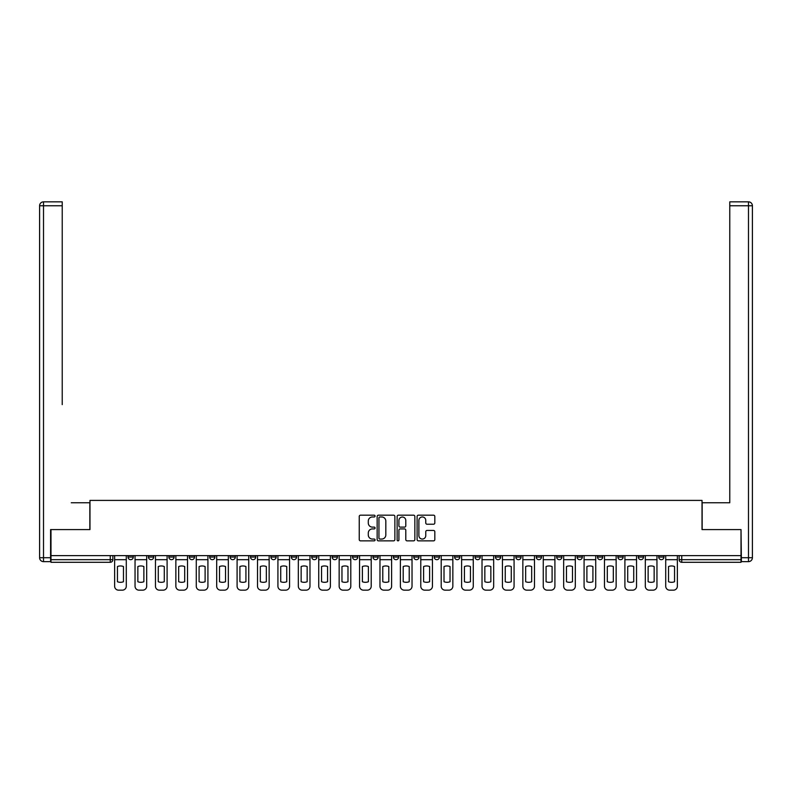 <?xml version="1.0" encoding="UTF-8"?>
<svg xmlns="http://www.w3.org/2000/svg" width="792" height="792" viewBox="0 0 792 792"><rect width="100%" height="100%" fill="white"/><g stroke="black" fill="none" stroke-linecap="round" stroke-linejoin="round"><path stroke-width="1.19" d="M375.071 516.067A0.901 0.901 0 0 0 374.171 515.176L360.518 515.176A1.287 1.287 0 0 0 359.241 516.453L359.241 539.57A1.287 1.287 0 0 0 360.518 540.857L374.171 540.857A0.901 0.901 0 0 0 375.071 539.956A0.901 0.901 0 0 0 374.171 539.055L372.398 539.055A4.109 4.109 0 0 1 368.29 534.947L368.29 533.026A4.109 4.109 0 0 1 372.398 528.917L374.171 528.917A0.901 0.901 0 0 0 375.071 528.017A0.901 0.901 0 0 0 374.171 527.116L372.398 527.116A4.109 4.109 0 0 1 368.29 523.007L368.29 521.077A4.109 4.109 0 0 1 372.398 516.968L374.171 516.968A0.901 0.901 0 0 0 375.071 516.067M658.716 555.618L658.716 557.063L663.953 557.063A2.614 2.614 0 0 1 661.34 559.677A2.614 2.614 0 0 1 658.716 557.063L658.716 555.618M536.253 555.618L536.253 557.063L541.49 557.063A2.614 2.614 0 0 1 538.877 559.677A2.614 2.614 0 0 1 536.253 557.063L536.253 555.618M515.849 555.618L515.849 557.063L521.077 557.063A2.614 2.614 0 0 1 518.463 559.677A2.614 2.614 0 0 1 515.849 557.063L515.849 555.618M495.436 555.618L495.436 557.063L500.673 557.063A2.614 2.614 0 0 1 498.049 559.677A2.614 2.614 0 0 1 495.436 557.063L495.436 555.618M454.618 555.618L454.618 557.063L459.845 557.063A2.614 2.614 0 0 1 457.232 559.677A2.614 2.614 0 0 1 454.618 557.063L454.618 555.618M413.79 557.063L413.79 555.618L413.79 557.063A2.614 2.614 0 0 0 416.414 559.677A2.614 2.614 0 0 1 413.79 557.063L419.027 557.063A2.614 2.614 0 0 1 416.414 559.677A2.614 2.614 0 0 0 419.027 557.063L419.027 555.618L419.027 557.063M393.386 557.063L393.386 555.618L393.386 557.063A2.614 2.614 0 0 0 396 559.677A2.614 2.614 0 0 1 393.386 557.063L398.614 557.063A2.614 2.614 0 0 1 396 559.677M372.973 557.063L372.973 555.618L372.973 557.063A2.614 2.614 0 0 0 375.586 559.677A2.614 2.614 0 0 1 372.973 557.063L378.21 557.063A2.614 2.614 0 0 1 375.586 559.677A2.614 2.614 0 0 0 378.21 557.063L378.21 555.618L378.21 557.063M352.559 555.618L352.559 557.063L357.796 557.063A2.614 2.614 0 0 1 355.182 559.677A2.614 2.614 0 0 1 352.559 557.063L352.559 555.618M332.155 555.618L332.155 557.063L337.382 557.063A2.614 2.614 0 0 1 334.768 559.677A2.614 2.614 0 0 1 332.155 557.063L332.155 555.618M311.741 555.618L311.741 557.063L316.978 557.063A2.614 2.614 0 0 1 314.355 559.677A2.614 2.614 0 0 1 311.741 557.063L311.741 555.618M291.327 557.063L291.327 555.618L291.327 557.063A2.614 2.614 0 0 0 293.951 559.677A2.614 2.614 0 0 1 291.327 557.063L296.564 557.063A2.614 2.614 0 0 1 293.951 559.677M250.51 557.063L250.51 555.618L250.51 557.063A2.614 2.614 0 0 0 253.123 559.677A2.614 2.614 0 0 1 250.51 557.063L255.747 557.063A2.614 2.614 0 0 1 253.123 559.677A2.614 2.614 0 0 0 255.747 557.063L255.747 555.618L255.747 557.063M230.096 557.063L230.096 555.618L230.096 557.063A2.614 2.614 0 0 0 232.719 559.677A2.614 2.614 0 0 1 230.096 557.063L235.333 557.063A2.614 2.614 0 0 1 232.719 559.677A2.614 2.614 0 0 0 235.333 557.063L235.333 555.618L235.333 557.063M209.692 557.063L209.692 555.618L209.692 557.063A2.614 2.614 0 0 0 212.305 559.677A2.614 2.614 0 0 1 209.692 557.063L214.919 557.063A2.614 2.614 0 0 1 212.305 559.677A2.614 2.614 0 0 0 214.919 557.063L214.919 555.618L214.919 557.063M189.278 557.063L189.278 555.618L189.278 557.063A2.614 2.614 0 0 0 191.892 559.677A2.614 2.614 0 0 1 189.278 557.063L194.515 557.063A2.614 2.614 0 0 1 191.892 559.677M168.864 557.063L168.864 555.618L168.864 557.063A2.614 2.614 0 0 0 171.488 559.677A2.614 2.614 0 0 1 168.864 557.063L174.101 557.063A2.614 2.614 0 0 1 171.488 559.677A2.614 2.614 0 0 0 174.101 557.063L174.101 555.618L174.101 557.063M148.46 557.063L148.46 555.618L148.46 557.063A2.614 2.614 0 0 0 151.074 559.677A2.614 2.614 0 0 1 148.46 557.063L153.688 557.063A2.614 2.614 0 0 1 151.074 559.677A2.614 2.614 0 0 0 153.688 557.063L153.688 555.618L153.688 557.063M433.531 524.225A1.287 1.287 0 0 0 434.818 522.938L434.818 516.453A1.287 1.287 0 0 0 433.531 515.176L418.374 515.176A1.287 1.287 0 0 0 417.097 516.453L417.097 539.57A1.287 1.287 0 0 0 418.374 540.857L433.531 540.857A1.287 1.287 0 0 0 434.818 539.57L434.818 531.739A1.287 1.287 0 0 0 433.531 530.452L427.046 530.452A1.287 1.287 0 0 0 425.759 531.739L425.759 535.62A3.435 3.435 0 0 1 422.324 539.055A3.435 3.435 0 0 1 418.889 535.62L418.889 520.403A3.435 3.435 0 0 1 422.324 516.968A3.435 3.435 0 0 1 425.759 520.403L425.759 522.938A1.287 1.287 0 0 0 427.046 524.225L433.531 524.225M53.866 201.841L43.52 201.841L62.231 201.841L53.866 201.841L62.231 201.841L62.231 205.762L43.52 205.762L43.52 557.716L50.589 557.716L50.589 529.581L89.971 529.581L89.971 500.405L702.029 500.405L702.029 529.581L741.015 529.581L741.015 555.618L50.985 555.618L50.985 559.677L112.87 559.677L112.87 555.618L112.87 559.677A2.614 2.614 0 0 1 110.256 562.29L50.985 562.29L50.985 559.677M50.985 529.581L50.985 555.618M394.871 516.453A1.287 1.287 0 0 0 393.594 515.176L378.437 515.176A1.287 1.287 0 0 0 377.15 516.453L377.15 539.57A1.287 1.287 0 0 0 378.437 540.857L393.594 540.857A1.287 1.287 0 0 0 394.871 539.57L394.871 516.453M398.406 515.176L413.563 515.176A1.287 1.287 0 0 1 414.85 516.453L414.85 539.57A1.287 1.287 0 0 1 413.563 540.857L407.078 540.857A1.287 1.287 0 0 1 405.791 539.57L405.791 530.194A1.287 1.287 0 0 0 404.504 528.917L400.207 528.917A1.287 1.287 0 0 0 398.921 530.194L398.921 539.956A0.901 0.901 0 0 1 398.02 540.857A0.901 0.901 0 0 1 397.129 539.956L397.129 516.453A1.287 1.287 0 0 1 398.406 515.176M679.13 555.618L679.13 559.677L741.015 559.677L741.015 562.29L681.744 562.29A2.614 2.614 0 0 1 679.13 559.677L679.13 555.618M741.015 555.618L741.015 559.677M663.953 555.618L663.953 557.063L663.953 555.618M643.54 555.618L643.54 557.063A2.614 2.614 0 0 1 640.926 559.677A2.614 2.614 0 0 1 638.312 557.063L643.54 557.063M638.312 555.618L638.312 557.063M623.136 555.618L623.136 557.063A2.614 2.614 0 0 1 620.512 559.677A2.614 2.614 0 0 1 617.899 557.063L623.136 557.063M617.899 555.618L617.899 557.063M602.722 555.618L602.722 557.063A2.614 2.614 0 0 1 600.108 559.677A2.614 2.614 0 0 1 597.485 557.063L602.722 557.063M597.485 555.618L597.485 557.063M582.308 555.618L582.308 557.063A2.614 2.614 0 0 1 579.694 559.677A2.614 2.614 0 0 1 577.081 557.063L582.308 557.063M577.081 555.618L577.081 557.063M561.904 555.618L561.904 557.063A2.614 2.614 0 0 1 559.281 559.677A2.614 2.614 0 0 1 556.667 557.063L561.904 557.063M556.667 555.618L556.667 557.063M541.49 555.618L541.49 557.063A2.614 2.614 0 0 1 538.877 559.677M521.077 555.618L521.077 557.063M500.673 557.063L500.673 555.618L500.673 557.063A2.614 2.614 0 0 1 498.049 559.677M480.259 555.618L480.259 557.063A2.614 2.614 0 0 1 477.645 559.677A2.614 2.614 0 0 1 475.022 557.063A2.614 2.614 0 0 0 477.645 559.677A2.614 2.614 0 0 0 480.259 557.063L475.022 557.063L475.022 555.618M459.845 557.063L459.845 555.618L459.845 557.063A2.614 2.614 0 0 1 457.232 559.677M439.441 555.618L439.441 557.063A2.614 2.614 0 0 1 436.818 559.677A2.614 2.614 0 0 1 434.204 557.063A2.614 2.614 0 0 0 436.818 559.677M434.204 555.618L434.204 557.063L439.441 557.063M398.614 555.618L398.614 557.063L398.614 555.618M357.796 557.063L357.796 555.618L357.796 557.063A2.614 2.614 0 0 1 355.182 559.677M337.382 557.063L337.382 555.618L337.382 557.063A2.614 2.614 0 0 1 334.768 559.677M316.978 557.063L316.978 555.618L316.978 557.063A2.614 2.614 0 0 1 314.355 559.677M296.564 555.618L296.564 557.063L296.564 555.618M276.151 557.063L276.151 555.618L276.151 557.063A2.614 2.614 0 0 1 273.537 559.677A2.614 2.614 0 0 1 270.923 557.063L276.151 557.063A2.614 2.614 0 0 1 273.537 559.677M270.923 555.618L270.923 557.063M194.515 555.618L194.515 557.063L194.515 555.618M133.284 555.618L133.284 557.063A2.614 2.614 0 0 1 130.66 559.677A2.614 2.614 0 0 1 128.047 557.063A2.614 2.614 0 0 0 130.66 559.677A2.614 2.614 0 0 0 133.284 557.063L133.284 555.618M128.047 555.618L128.047 557.063L133.284 557.063M110.256 555.618L110.256 562.29A2.614 2.614 0 0 0 112.87 559.677M379.853 516.968A0.901 0.901 0 0 0 378.952 517.869L378.952 538.164A0.901 0.901 0 0 0 379.853 539.055L381.714 539.055A4.109 4.109 0 0 0 385.823 534.947L385.823 521.077A4.109 4.109 0 0 0 381.714 516.968L379.853 516.968M405.791 520.473A3.435 3.435 0 0 0 402.356 517.037A3.435 3.435 0 0 0 398.921 520.473L398.921 525.829A1.287 1.287 0 0 0 400.207 527.116L404.504 527.116A1.287 1.287 0 0 0 405.791 525.829L405.791 520.473M114.632 559.677L114.632 586.238A3.92 3.92 149.7 0 0 118.562 590.159L122.354 590.159A3.92 3.92 -30.3 0 0 126.284 586.238L126.284 559.677L114.632 559.677L114.632 555.618M126.284 559.677L126.284 555.618M123.463 581.734L123.463 566.537A8.108 8.108 149.7 0 0 117.444 566.537L117.444 581.734A8.108 8.108 -30.3 0 0 123.463 581.734M89.843 529.581L89.843 502.762L71.26 502.762M62.231 205.762L62.231 404.633M50.589 557.716L50.589 561.637L43.52 561.637A3.92 3.92 0 0 1 39.6 557.716L39.6 205.762A3.92 3.92 0 0 1 43.52 201.841A3.92 3.92 0 0 0 39.6 205.762A3.92 3.92 0 0 1 43.52 201.841A3.92 3.92 0 0 0 39.6 205.762L43.52 205.762L43.52 201.841M720.74 502.762L729.769 502.762L729.769 201.841L748.48 201.841L729.769 201.841M702.158 529.581L702.158 502.762L729.769 502.762L729.769 404.633M741.411 557.716L748.48 557.716L748.48 205.762L752.4 205.762A3.92 3.92 0 0 0 748.48 201.841A3.92 3.92 0 0 1 752.4 205.762L752.4 557.716A3.92 3.92 0 0 1 748.48 561.637L741.411 561.637L741.015 529.581M135.046 559.677L135.046 586.238A3.92 3.92 149.7 0 0 138.966 590.159L142.768 590.159A3.92 3.92 -30.3 0 0 146.688 586.238L146.688 559.677L135.046 559.677L135.046 555.618M146.688 559.677L146.688 555.618M143.877 581.734L143.877 566.537A8.108 8.108 149.7 0 0 137.857 566.537L137.857 581.734A8.108 8.108 -30.3 0 0 143.877 581.734M155.46 559.677L155.46 586.238A3.92 3.92 149.7 0 0 159.38 590.159L163.172 590.159A3.92 3.92 -30.3 0 0 167.102 586.238L167.102 559.677L155.46 559.677L155.46 555.618M167.102 559.677L167.102 555.618M164.29 581.734L164.29 566.537A8.108 8.108 149.7 0 0 158.271 566.537L158.271 581.734A8.108 8.108 -30.3 0 0 164.29 581.734M175.864 559.677L175.864 586.238A3.92 3.92 149.7 0 0 179.794 590.159L183.586 590.159A3.92 3.92 -30.3 0 0 187.516 586.238L187.516 559.677L175.864 559.677L175.864 555.618M187.516 559.677L187.516 555.618M184.694 581.734L184.694 566.537A8.108 8.108 149.7 0 0 178.675 566.537L178.675 581.734A8.108 8.108 -30.3 0 0 184.694 581.734M196.277 559.677L196.277 586.238A3.92 3.92 149.7 0 0 200.198 590.159L203.999 590.159A3.92 3.92 -30.3 0 0 207.92 586.238L207.92 559.677L196.277 559.677L196.277 555.618M207.92 559.677L207.92 555.618M205.108 581.734L205.108 566.537A8.108 8.108 149.7 0 0 199.089 566.537L199.089 581.734A8.108 8.108 -30.3 0 0 205.108 581.734M216.691 559.677L216.691 586.238A3.92 3.92 149.7 0 0 220.612 590.159L224.403 590.159A3.92 3.92 -30.3 0 0 228.334 586.238L228.334 559.677L216.691 559.677L216.691 555.618M228.334 559.677L228.334 555.618M225.522 581.734L225.522 566.537A8.108 8.108 149.7 0 0 219.503 566.537L219.503 581.734A8.108 8.108 -30.3 0 0 225.522 581.734M237.095 559.677L237.095 586.238A3.92 3.92 149.7 0 0 241.025 590.159L244.817 590.159A3.92 3.92 -30.3 0 0 248.747 586.238L248.747 559.677L237.095 559.677L237.095 555.618M248.747 559.677L248.747 555.618M245.926 581.734L245.926 566.537A8.108 8.108 149.7 0 0 239.907 566.537L239.907 581.734A8.108 8.108 -30.3 0 0 245.926 581.734M257.509 559.677L257.509 586.238A3.92 3.92 149.7 0 0 261.429 590.159L265.231 590.159A3.92 3.92 -30.3 0 0 269.151 586.238L269.151 559.677L257.509 559.677L257.509 555.618M269.151 559.677L269.151 555.618M266.34 581.734L266.34 566.537A8.108 8.108 149.7 0 0 260.32 566.537L260.32 581.734A8.108 8.108 -30.3 0 0 266.34 581.734M277.923 559.677L277.923 586.238A3.92 3.92 149.7 0 0 281.843 590.159L285.635 590.159A3.92 3.92 -30.3 0 0 289.565 586.238L289.565 559.677L277.923 559.677L277.923 555.618M289.565 559.677L289.565 555.618M286.753 581.734L286.753 566.537A8.108 8.108 149.7 0 0 280.734 566.537L280.734 581.734A8.108 8.108 -30.3 0 0 286.753 581.734M298.327 559.677L298.327 586.238A3.92 3.92 149.7 0 0 302.257 590.159L306.049 590.159A3.92 3.92 -30.3 0 0 309.979 586.238L309.979 559.677L298.327 559.677L298.327 555.618M309.979 559.677L309.979 555.618M307.157 581.734L307.157 566.537A8.108 8.108 149.7 0 0 301.148 566.537L301.148 581.734A8.108 8.108 -30.3 0 0 307.157 581.734M318.74 559.677L318.74 586.238A3.92 3.92 149.7 0 0 322.671 590.159L326.462 590.159A3.92 3.92 -30.3 0 0 330.383 586.238L330.383 559.677L318.74 559.677L318.74 555.618M330.383 559.677L330.383 555.618M327.571 581.734L327.571 566.537A8.108 8.108 149.7 0 0 321.552 566.537L321.552 581.734A8.108 8.108 -30.3 0 0 327.571 581.734M339.154 559.677L339.154 586.238A3.92 3.92 149.7 0 0 343.075 590.159L346.866 590.159A3.92 3.92 -30.3 0 0 350.797 586.238L350.797 559.677L339.154 559.677L339.154 555.618M350.797 559.677L350.797 555.618M347.985 581.734L347.985 566.537A8.108 8.108 149.7 0 0 341.966 566.537L341.966 581.734A8.108 8.108 -30.3 0 0 347.985 581.734M359.558 559.677L359.558 586.238A3.92 3.92 149.7 0 0 363.488 590.159L367.28 590.159A3.92 3.92 -30.3 0 0 371.21 586.238L371.21 559.677L359.558 559.677L359.558 555.618M371.21 559.677L371.21 555.618M368.389 581.734L368.389 566.537A8.108 8.108 149.7 0 0 362.38 566.537L362.38 581.734A8.108 8.108 -30.3 0 0 368.389 581.734M379.972 559.677L379.972 586.238A3.92 3.92 149.7 0 0 383.902 590.159L387.694 590.159A3.92 3.92 -30.3 0 0 391.614 586.238L391.614 559.677L379.972 559.677L379.972 555.618M391.614 559.677L391.614 555.618M388.803 581.734L388.803 566.537A8.108 8.108 149.7 0 0 382.783 566.537L382.783 581.734A8.108 8.108 -30.3 0 0 388.803 581.734M400.386 559.677L400.386 586.238A3.92 3.92 149.7 0 0 404.306 590.159L408.098 590.159A3.92 3.92 -30.3 0 0 412.028 586.238L412.028 559.677L400.386 559.677L400.386 555.618M412.028 559.677L412.028 555.618M409.216 581.734L409.216 566.537A8.108 8.108 149.7 0 0 403.197 566.537L403.197 581.734A8.108 8.108 -30.3 0 0 409.216 581.734M420.79 559.677L420.79 586.238A3.92 3.92 149.7 0 0 424.72 590.159L428.512 590.159A3.92 3.92 -30.3 0 0 432.442 586.238L432.442 559.677L420.79 559.677L420.79 555.618M432.442 559.677L432.442 555.618M429.62 581.734L429.62 566.537A8.108 8.108 149.7 0 0 423.611 566.537L423.611 581.734A8.108 8.108 -30.3 0 0 429.62 581.734M441.203 559.677L441.203 586.238A3.92 3.92 149.7 0 0 445.134 590.159L448.925 590.159A3.92 3.92 -30.3 0 0 452.846 586.238L452.846 559.677L441.203 559.677L441.203 555.618M452.846 559.677L452.846 555.618M450.034 581.734L450.034 566.537A8.108 8.108 149.7 0 0 444.015 566.537L444.015 581.734A8.108 8.108 -30.3 0 0 450.034 581.734M461.617 559.677L461.617 586.238A3.92 3.92 149.7 0 0 465.538 590.159L469.329 590.159A3.92 3.92 -30.3 0 0 473.26 586.238L473.26 559.677L461.617 559.677L461.617 555.618M473.26 559.677L473.26 555.618M470.448 581.734L470.448 566.537A8.108 8.108 149.7 0 0 464.429 566.537L464.429 581.734A8.108 8.108 -30.3 0 0 470.448 581.734M482.021 559.677L482.021 586.238A3.92 3.92 149.7 0 0 485.951 590.159L489.743 590.159A3.92 3.92 -30.3 0 0 493.673 586.238L493.673 559.677L482.021 559.677L482.021 555.618M493.673 559.677L493.673 555.618M490.852 581.734L490.852 566.537A8.108 8.108 149.7 0 0 484.843 566.537L484.843 581.734A8.108 8.108 -30.3 0 0 490.852 581.734M502.435 559.677L502.435 586.238A3.92 3.92 149.7 0 0 506.365 590.159L510.157 590.159A3.92 3.92 -30.3 0 0 514.077 586.238L514.077 559.677L502.435 559.677L502.435 555.618M514.077 559.677L514.077 555.618M511.266 581.734L511.266 566.537A8.108 8.108 149.7 0 0 505.247 566.537L505.247 581.734A8.108 8.108 -30.3 0 0 511.266 581.734M522.849 559.677L522.849 586.238A3.92 3.92 149.7 0 0 526.769 590.159L530.571 590.159A3.92 3.92 -30.3 0 0 534.491 586.238L534.491 559.677L522.849 559.677L522.849 555.618M534.491 559.677L534.491 555.618M531.679 581.734L531.679 566.537A8.108 8.108 149.7 0 0 525.66 566.537L525.66 581.734A8.108 8.108 -30.3 0 0 531.679 581.734M543.253 559.677L543.253 586.238A3.92 3.92 149.7 0 0 547.183 590.159L550.975 590.159A3.92 3.92 -30.3 0 0 554.905 586.238L554.905 559.677L543.253 559.677L543.253 555.618M554.905 559.677L554.905 555.618M552.093 581.734L552.093 566.537A8.108 8.108 149.7 0 0 546.074 566.537L546.074 581.734A8.108 8.108 -30.3 0 0 552.093 581.734M563.666 559.677L563.666 586.238A3.92 3.92 149.7 0 0 567.597 590.159L571.388 590.159A3.92 3.92 -30.3 0 0 575.309 586.238L575.309 559.677L563.666 559.677L563.666 555.618M575.309 559.677L575.309 555.618M572.497 581.734L572.497 566.537A8.108 8.108 149.7 0 0 566.478 566.537L566.478 581.734A8.108 8.108 -30.3 0 0 572.497 581.734M584.08 559.677L584.08 586.238A3.92 3.92 149.7 0 0 588.001 590.159L591.802 590.159A3.92 3.92 -30.3 0 0 595.723 586.238L595.723 559.677L584.08 559.677L584.08 555.618M595.723 559.677L595.723 555.618M592.911 581.734L592.911 566.537A8.108 8.108 149.7 0 0 586.892 566.537L586.892 581.734A8.108 8.108 -30.3 0 0 592.911 581.734M604.484 559.677L604.484 586.238A3.92 3.92 149.7 0 0 608.414 590.159L612.206 590.159A3.92 3.92 -30.3 0 0 616.136 586.238L616.136 559.677L604.484 559.677L604.484 555.618M616.136 559.677L616.136 555.618M613.325 581.734L613.325 566.537A8.108 8.108 149.7 0 0 607.306 566.537L607.306 581.734A8.108 8.108 -30.3 0 0 613.325 581.734M624.898 559.677L624.898 586.238A3.92 3.92 149.7 0 0 628.828 590.159L632.62 590.159A3.92 3.92 -30.3 0 0 636.54 586.238L636.54 559.677L624.898 559.677L624.898 555.618M636.54 559.677L636.54 555.618M633.729 581.734L633.729 566.537A8.108 8.108 149.7 0 0 627.709 566.537L627.709 581.734A8.108 8.108 -30.3 0 0 633.729 581.734M645.312 559.677L645.312 586.238A3.92 3.92 149.7 0 0 649.232 590.159L653.034 590.159A3.92 3.92 -30.3 0 0 656.954 586.238L656.954 559.677L645.312 559.677L645.312 555.618M656.954 559.677L656.954 555.618M654.143 581.734L654.143 566.537A8.108 8.108 149.7 0 0 648.123 566.537L648.123 581.734A8.108 8.108 -30.3 0 0 654.143 581.734M665.716 559.677L665.716 586.238A3.92 3.92 149.7 0 0 669.646 590.159L673.438 590.159A3.92 3.92 -30.3 0 0 677.368 586.238L677.368 559.677L665.716 559.677L665.716 555.618M677.368 559.677L677.368 555.618M674.556 581.734L674.556 566.537A8.108 8.108 149.7 0 0 668.537 566.537L668.537 581.734A8.108 8.108 -30.3 0 0 674.556 581.734M681.744 555.618L681.744 562.29M43.52 561.637L43.52 557.716L39.6 557.716M748.48 201.841L748.48 205.762L729.769 205.762M752.4 557.716L748.48 557.716L748.48 561.637"/></g></svg>
